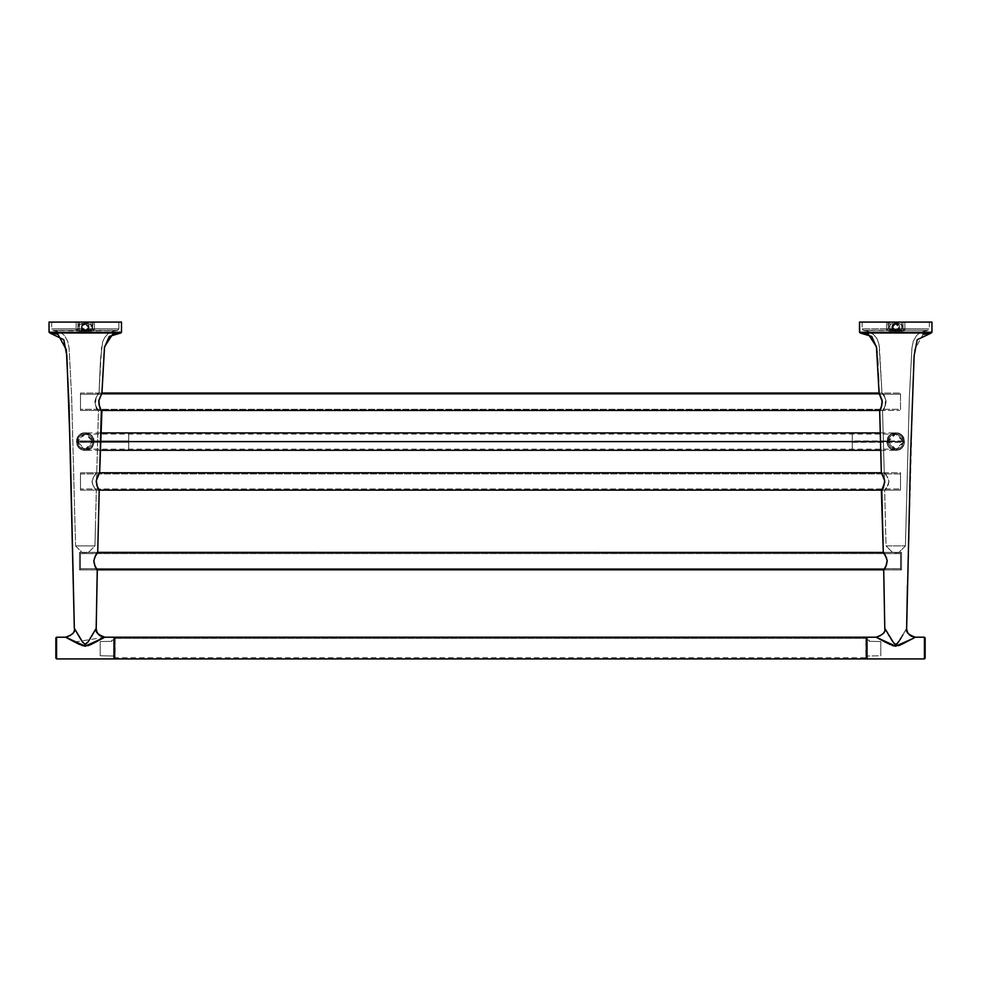 <?xml version="1.0" encoding="UTF-8"?>
<svg xmlns="http://www.w3.org/2000/svg" width="981" height="981" viewBox="0 0 981 981"><rect width="100%" height="100%" fill="white"/><g stroke="black" fill="none" stroke-linecap="round" stroke-linejoin="round"><path stroke-width="0.74" stroke-dasharray="4.91 3.68" d="M905.426 545.914L898.976 552.364L896.021 552.806L892.489 552.364L886.039 545.914L905.426 545.914L886.039 545.914L892.489 552.364L901.527 552.364L901.527 569.9L883.697 569.9L886.346 565.289L887.192 561.071L886.088 556.926L883.292 552.364L892.489 552.364L883.292 552.364C884.457 553.125 885.757 555.908 887.167 560.74C886.064 566.405 884.899 569.458 883.697 569.9L901.527 569.9L901.527 552.364L892.489 552.364L898.976 552.364L905.426 545.914L886.039 545.914L884.678 490.206L881.784 490.206L884.089 485.607L884.764 481.413L883.844 477.257L881.343 472.683L884.237 472.683C885.5 473.247 887.082 476.202 888.994 481.548C887.327 486.797 885.88 489.691 884.678 490.206C885.978 489.666 887.4 486.686 888.982 481.291C886.996 476.092 885.414 473.222 884.237 472.683L881.343 472.683L884.703 480.555C883.893 486.686 882.925 489.911 881.784 490.206L884.678 490.206L888.246 484.859L888.982 481.389L887.584 477.232L884.237 472.683L882.544 410.524L879.65 410.524L881.698 405.901L882.262 401.707L881.404 397.563L879.074 393.001L881.968 393.001C885.929 392.425 886.665 410.978 882.544 410.524C883.942 410.217 885.095 406.919 885.99 400.628C884.494 396.434 883.158 393.896 881.968 393.001L879.074 393.001L882.14 400.42C881.612 406.796 880.779 410.156 879.65 410.524L882.679 410.34L885.279 405.913L886.101 401.683L884.936 397.538L881.968 393.001L878.964 344.245L876.879 338.482L872.783 333.528L868.087 331.21L863.415 330.352L886.898 330.266L895.727 331.21L904.568 330.278L928.038 330.352L920.718 332.252L916.659 335.441L913.336 341.13L911.925 347.973L909.326 397.759L905.426 545.914L909.326 397.759L911.925 347.973L913.336 341.13L916.659 335.441L920.718 332.252L928.038 330.352L904.568 330.278L895.727 331.21L886.898 330.266L863.415 330.352L868.087 331.21L874.733 335.367L877.419 339.524L879.332 346.465L881.968 393.001L884.936 397.538L886.101 401.67L885.279 405.901L882.544 410.524L884.237 472.683L887.584 477.232L888.982 481.377L888.246 484.847L884.678 490.206L886.039 545.914L905.426 545.914L898.535 552.806M866.321 637.92L866.321 658.202L865.88 638.349L865.88 657.76L115.12 657.76L115.12 638.349L114.679 658.202L114.679 637.92L114.679 658.925L114.679 637.196L114.679 656.031L100.197 655.774L100.197 641.537L111.785 641.341L111.785 640.139L114.679 640.09L114.679 656.031L114.679 640.09L111.785 640.139L111.785 641.341L100.197 641.537L100.197 655.774L114.679 656.031L115.12 638.349L114.679 658.202L114.679 637.92L114.679 658.202L115.12 638.349L865.88 638.349L115.12 638.349L115.12 657.76L865.88 657.76L866.321 637.92L866.321 658.202L866.321 637.196L866.321 658.925L866.321 640.09L866.321 656.031L880.803 655.774L880.803 641.537L869.215 641.341L869.215 640.139L866.321 640.09L866.321 656.031L866.321 640.09L869.215 640.139L869.215 641.341L880.803 641.537L880.803 655.774L866.321 656.031L866.321 637.92L865.88 657.76L866.321 637.92L866.321 658.202L866.321 637.92L866.321 658.202L866.321 637.92L867.045 637.196L867.045 658.925L867.045 637.196M866.321 658.202L867.045 658.925M924.384 333.932L923.035 334.386L914.635 349.837L913.397 368.365L906.665 628.331L899.05 641.169L896.094 644.394L892.808 641.782L884.788 628.331L884.016 585.461M905.88 629.716L906.444 628.723M903.17 634.376L905.622 630.158M901.331 637.478L902.961 634.719M895.911 644.443L900.313 639.158M891.251 639.342L895.346 644.394M888.381 634.535L891.251 639.33M884.788 628.331L884.825 628.392C884.322 633.677 881.428 636.62 876.156 637.221L876.45 637.38M895.727 432.842L892.33 433.528L889.522 435.405L887.658 438.188L886.959 441.573L887.646 444.982L889.522 447.79L892.33 449.678L895.727 450.365L899.136 449.678L901.944 447.79L903.82 444.982L904.494 441.585L903.808 438.2L901.931 435.417L899.136 433.528L895.727 432.842C901.294 433.504 904.2 436.202 904.47 440.91C904.384 446.907 901.465 450.071 895.727 450.365C907.082 450.843 907.033 432.302 895.727 432.842C884.408 432.302 884.396 450.855 895.727 450.365C890.025 449.985 887.118 446.895 886.983 441.082C887.229 436.238 890.135 433.492 895.727 432.842L899.172 433.541L901.944 435.429L903.795 438.164L904.494 441.56L903.82 444.994L901.968 447.765L899.185 449.666L895.727 450.365L892.293 449.666L889.497 447.765L887.646 445.006L886.959 441.56L887.67 438.164L889.509 435.429L892.281 433.541L895.727 432.842M884.126 641.513L888.21 643.61M889.669 644.309L892.575 645.535M893.311 645.768L898.792 645.559M901.686 644.358L903.354 643.561M904.654 642.898L906.125 642.138M915.359 637.196L912.514 638.741M924.421 637.196L924.421 658.925L924.421 637.196M859.515 322.075L931.95 322.075L859.515 322.075M931.95 332.265L859.712 332.265L860.374 332.988L859.712 332.265L931.95 332.265M895.727 331.137C900.865 328.476 900.865 325.815 895.727 323.166C890.589 325.815 890.589 328.476 895.727 331.137C898.13 330.879 899.467 329.555 899.712 327.151C899.467 324.748 898.13 323.411 895.727 323.166C900.865 325.815 900.865 328.476 895.727 331.137C890.589 328.476 890.589 325.815 895.727 323.166C898.13 323.411 899.467 324.748 899.712 327.151L895.727 324.11L891.741 327.151C891.999 324.748 893.323 323.411 895.727 323.166C893.323 323.411 891.999 324.748 891.741 327.151C891.999 329.555 893.323 330.879 895.727 331.137C893.323 330.879 891.999 329.555 891.741 327.151L895.727 330.192L897.186 329.824C899.589 327.176 899.111 325.275 895.727 324.11L898.768 327.151L895.727 330.192L899.712 327.151C899.467 329.555 898.13 330.879 895.727 331.137M862.115 322.075L862.115 328.905L886.517 328.831L886.64 322.075L862.115 322.075L887.302 322.075L886.64 322.075L886.517 328.831L862.115 328.905L886.517 328.831L886.898 330.266L886.517 328.831L888.369 328.856L886.873 330.548L863.415 330.352L886.898 330.266L888.369 328.856L886.873 330.548L888.357 329.125L887.707 330.474L889.742 331.088L901.723 331.088L889.742 331.088L901.723 331.088L903.746 330.474L903.096 329.138L904.592 330.548L901.723 331.088L904.592 330.548L903.096 328.856L904.568 330.278L928.038 330.352L904.568 330.278L904.936 328.831L929.338 328.905L904.936 328.831L904.592 330.548L903.096 328.856L904.592 330.548L903.096 329.138L901.662 329.702L901.723 331.088L901.662 329.702L889.804 329.702L889.742 331.088L889.804 329.702L888.357 329.125L886.873 330.548L888.369 328.856L886.898 330.266L886.517 328.831L862.115 328.905L862.115 322.075M880.803 641.537L880.803 655.774L880.803 641.537L869.215 641.341L869.215 640.139L869.215 641.341L880.803 641.537M879.356 638.962L876.094 637.196M913.74 638.067L912.661 638.656M906.37 642.015L900.607 644.848M899.234 645.4L894.917 646.111L889.644 644.296M894.917 646.111L892.943 645.657M888.602 643.794L882.937 640.875M885.757 642.359L884.421 641.66M876.156 637.221C881.428 636.62 884.322 633.677 884.825 628.392L884.899 628.527M885.021 628.735L889.056 635.688M901.527 552.364L901.527 569.9L901.527 552.364M925.144 637.92L925.144 658.202L925.144 637.92M904.482 322.075L904.813 322.075C937.1 322.075 937.1 322.075 904.813 322.075C937.1 322.075 937.1 322.075 904.813 322.075L904.85 329.751L903.538 329.874L903.096 328.856L904.936 328.831L904.813 322.075L904.936 328.831C936.794 328.917 936.794 328.917 904.936 328.831C936.794 328.917 936.794 328.917 904.936 328.831L903.317 328.856M888.369 328.856L888.492 322.075L888.357 329.125L887.915 322.075L888.369 328.856L886.898 330.266L886.517 328.831L888.308 328.856L886.517 328.831L886.64 322.075L886.517 328.831L888.148 328.856M887.707 330.474L903.746 330.474L887.707 330.474L888.357 329.125L894.28 329.824C891.864 327.176 892.354 325.275 895.727 324.11C899.111 325.275 899.589 327.176 897.186 329.824L901.662 329.702L901.527 322.075L889.939 322.075L889.804 329.702L889.939 322.075L901.527 322.075L901.576 324.895L895.739 322.798L889.89 324.895L889.939 322.075L888.492 322.075L888.357 329.125L888.492 322.075L889.939 322.075L888.406 329.224L903.047 328.77L903.746 330.474L887.707 330.474M903.096 328.856L904.568 330.278L904.936 329.076L903.096 328.856L902.974 322.075L903.096 329.138L902.974 322.075L903.096 329.138L902.974 322.075L903.096 328.856L904.936 328.831L904.813 322.075L903.55 322.075M903.096 329.138L902.974 322.075L901.527 322.075L901.662 329.702L903.096 329.138L901.527 322.075L902.974 322.075L903.096 329.138M894.28 329.824L897.186 329.824L894.28 329.824L895.727 330.192L892.685 327.151L895.727 324.11C892.354 325.275 891.864 327.176 894.28 329.824M903.047 328.77L888.418 328.77L889.89 324.895C893.789 322.16 897.689 322.16 901.576 324.895L903.047 328.77M101.816 393.173L98.738 401.695L99.289 405.889L101.35 410.524L98.456 410.524L96.763 472.683L93.416 477.232L92.018 481.377L92.754 484.847L96.322 490.206C95.022 489.666 93.6 486.686 92.018 481.291C94.004 476.092 95.586 473.222 96.763 472.683L99.657 472.683L97.168 477.244L96.236 481.389L96.911 485.595L99.216 490.206L96.322 490.206L99.216 490.206C98.088 489.911 97.107 486.699 96.297 480.543L99.657 472.683L96.763 472.683C95.5 473.247 93.918 476.202 92.006 481.548C93.673 486.797 95.12 489.691 96.322 490.206L94.961 545.914L75.574 545.914L82.024 552.364L84.979 552.806L88.511 552.364L94.961 545.914L75.574 545.914L71.674 397.759L69.075 347.973L67.664 341.13L64.341 335.441L60.282 332.252L52.962 330.352L76.432 330.278L85.273 331.21L94.102 330.266L117.585 330.352L112.913 331.21L108.217 333.528L104.746 337.427L102.613 341.879L100.528 359.267L99.032 393.001C95.071 392.425 94.335 410.978 98.456 410.524L101.35 410.524C100.221 410.181 99.4 406.821 98.86 400.42L101.926 393.001L99.032 393.001L101.926 393.001M56.579 658.925L56.579 637.196L56.579 658.925M55.856 658.202L55.856 637.92L55.856 658.202M79.473 569.9L97.303 569.9C96.089 569.458 94.936 566.393 93.833 560.691C95.255 555.908 96.543 553.125 97.708 552.364L79.473 552.364L79.473 569.9L79.473 552.364L97.708 552.364L94.912 556.926L93.808 561.071L94.654 565.277L97.303 569.9L79.473 569.9L79.473 561.132L79.473 569.9M85.273 432.842C73.955 432.302 73.931 450.855 85.273 450.365C79.571 449.985 76.653 446.895 76.518 441.082C76.763 436.238 79.682 433.492 85.273 432.842L81.864 433.528L79.069 435.405L77.205 438.188L76.506 441.573L77.18 444.982L79.056 447.79L81.864 449.678L85.273 450.365L88.67 449.678L91.478 447.79L93.354 444.982L94.041 441.585L93.342 438.2L91.478 435.417L88.682 433.528L85.273 432.842C90.828 433.504 93.747 436.202 94.004 440.91C93.918 446.907 91 450.071 85.273 450.365C96.629 450.843 96.579 432.302 85.273 432.842L88.707 433.541L91.491 435.429L93.33 438.164L94.041 441.56L93.354 444.994L91.503 447.765L88.719 449.666L85.273 450.365L81.828 449.666L79.044 447.765L77.192 445.006L76.506 441.56L77.205 438.164L79.044 435.429L81.815 433.541L85.273 432.842M85.273 331.137C80.135 328.476 80.135 325.815 85.273 323.166C82.87 323.411 81.533 324.748 81.288 327.151C81.533 329.555 82.87 330.879 85.273 331.137C90.411 328.476 90.411 325.815 85.273 323.166C87.677 323.411 89.001 324.748 89.259 327.151L85.273 324.11L81.288 327.151C81.533 324.748 82.87 323.411 85.273 323.166C80.135 325.815 80.135 328.476 85.273 331.137C87.677 330.879 89.001 329.555 89.259 327.151C89.001 324.748 87.677 323.411 85.273 323.166C90.411 325.815 90.411 328.476 85.273 331.137C82.87 330.879 81.533 329.555 81.288 327.151L85.273 324.11C81.889 325.275 81.411 327.176 83.814 329.824L85.273 330.192L82.232 327.151L85.273 330.192L89.259 327.151C89.001 329.555 87.677 330.879 85.273 331.137M118.885 322.075L118.885 328.905L94.483 328.831L94.36 322.075L118.885 322.075L94.36 322.075L118.885 322.075L94.36 322.075L94.483 328.831L118.885 328.905L94.483 328.831L94.127 330.548L91.258 331.088L52.962 330.352L60.282 332.252L64.341 335.441L67.664 341.13L69.075 347.973L71.674 397.759L75.574 545.914L94.961 545.914L88.511 552.364L85.273 552.806L82.024 552.364L75.574 545.914L94.961 545.914L96.322 490.206L92.754 484.859L92.018 481.389L93.416 477.232L96.763 472.683L98.456 410.524C97.058 410.217 95.905 406.919 95.01 400.628C96.506 396.434 97.842 393.896 99.032 393.001L96.064 397.538L94.899 401.67L95.721 405.901L98.456 410.524L95.721 405.913L94.899 401.683L96.064 397.538L99.032 393.001L100.528 359.267L102.613 341.879L104.746 337.427L108.217 333.528L112.913 331.21L117.585 330.352L79.277 331.088L76.432 330.278L52.962 330.352L76.432 330.278L76.064 328.831L51.662 328.905L76.064 328.831L76.432 330.278L77.904 328.856L76.408 330.548L77.904 329.138L77.254 330.474L79.277 331.088L91.258 331.088L93.293 330.474L92.643 329.125L94.127 330.548L92.631 328.856L94.102 330.266L94.483 328.831L93.06 328.843L94.127 330.548L117.585 330.352L94.102 330.266L92.631 328.856L91.196 329.702L91.258 331.088L94.127 330.548L92.643 329.125L92.508 322.075L94.36 322.075L94.483 328.831L118.885 328.905L118.885 322.075M100.197 641.537L100.197 655.774L100.197 641.537L111.785 641.341L111.785 640.139L111.785 641.341L100.197 641.537M92.337 635.001L96.212 628.331L87.824 642.285L85.004 644.431L81.828 640.985L74.335 628.331L73.55 585.265M90.301 638.435L91.674 636.129M87.346 642.935L89.896 639.097M81.607 640.63L84.673 644.309L86.917 643.438M78.627 635.725L80.834 639.391M74.948 629.41L74.36 628.392C73.857 633.677 70.975 636.62 65.69 637.221L65.641 637.196C70.975 636.62 73.857 633.677 74.36 628.392L77.904 634.486M49.724 332.988L120.663 332.988L49.724 332.988M49.05 332.265L121.485 332.265L49.246 332.265L49.921 332.988M74.691 642.04L104.906 637.196L96.629 641.635M95.954 641.991L90.203 644.824M88.842 645.388L84.096 646.062M82.208 645.572L79.228 644.321M76.726 643.095L73.6 641.476M75.329 642.371L73.98 641.672M73.219 641.267L72.496 640.887M68.596 638.803L65.985 637.38M79.473 552.364L79.473 561.132L79.473 552.364M113.955 637.196L113.955 658.925L113.955 637.196M49.05 322.075L121.485 322.075L49.05 322.075M78.026 322.075L79.473 322.075L77.94 329.224L78.026 322.075L77.904 329.138L79.338 329.702L79.473 322.075L79.338 329.702L83.814 329.824C81.411 327.176 81.889 325.275 85.273 324.11C88.498 325.312 88.989 327.213 86.72 329.824L91.196 329.702L91.061 322.075L79.473 322.075L91.061 322.075L91.11 324.895L85.286 322.798L79.424 324.895L79.473 322.075L78.026 322.075L77.904 328.856L78.026 322.075L92.508 322.075L51.662 322.075L78.026 322.075L77.904 329.138L76.408 330.548L79.277 331.088L91.258 331.088L91.196 329.702L79.338 329.702L79.277 331.088L79.338 329.702L77.904 328.856L76.408 330.548L77.904 329.138L76.064 329.064L76.432 330.278L77.904 328.856L78.026 322.075L77.904 329.138L77.879 322.075M94.029 322.075L92.508 322.075L92.631 328.856L94.102 330.266L94.483 328.831L92.631 328.856L93.085 322.075L92.643 329.125L94.483 328.831L94.36 322.075L93.085 322.075M77.904 328.856L77.462 329.874L76.175 329.812L76.064 328.831L77.904 328.856L76.064 328.831L76.187 322.075C43.9 322.075 43.9 322.075 76.187 322.075C43.9 322.075 43.9 322.075 76.187 322.075L76.064 328.831C44.206 328.917 44.206 328.917 76.064 328.831C44.206 328.917 44.206 328.917 76.064 328.831L77.683 328.856M77.254 330.474L93.293 330.474L77.254 330.474L77.953 328.77L92.582 328.77L93.293 330.474L77.254 330.474M92.852 328.856L94.483 328.831L94.102 330.266L92.631 328.856M92.643 329.125L92.508 322.075L91.061 322.075L91.196 329.702L92.643 329.125L91.061 322.075L92.508 322.075L92.643 329.125M83.814 329.824L86.72 329.824L83.814 329.824M85.273 330.192L86.72 329.824C88.989 327.213 88.498 325.312 85.273 324.11L88.315 327.151L85.273 330.192M92.582 328.77L77.953 328.77L79.424 324.895C83.324 322.16 87.223 322.16 91.11 324.895L92.582 328.77M900.509 394.227L80.491 394.227L80.491 409.298L900.509 409.298L900.509 393.062L879.123 393.062L900.509 393.062L900.509 410.45L899.712 410.45L900.509 410.45L900.509 393.062L900.509 409.298L900.509 401.756L900.509 409.298L80.491 409.298L80.491 393.062L80.491 410.45L101.313 410.45L80.491 410.45L80.491 393.062L81.288 393.062L80.491 393.062L80.491 410.45L80.491 394.227L80.491 409.298L80.491 394.227L900.509 394.227M879.687 410.45L899.712 410.45L879.687 410.45M101.877 393.062L81.288 393.062L101.877 393.062M900.509 473.909L80.491 473.909L80.491 488.979L900.509 488.979L900.509 473.909L900.509 490.132L900.509 472.756L881.392 472.756L900.509 472.756L900.509 490.132L899.712 490.132L900.509 490.132L900.509 472.756L900.509 488.979L900.509 481.45L900.509 488.979L80.491 488.979L80.491 472.756L80.491 490.132L99.179 490.132L80.491 490.132L80.491 472.756L81.288 472.756L80.491 472.756L80.491 490.132L80.491 473.909L80.491 488.979L80.491 473.909L900.509 473.909M881.821 490.132L899.712 490.132L881.821 490.132M99.608 472.756L81.288 472.756L99.608 472.756M900.509 553.591L80.491 553.591L80.491 568.661L900.509 568.661L900.509 553.591L900.509 569.826L900.509 552.438L883.341 552.438L900.509 552.438L900.509 569.826L899.712 569.826L900.509 569.826L900.509 552.438L900.509 568.661L900.509 561.132L900.509 568.661L80.491 568.661L80.491 552.438L80.491 569.826L97.254 569.826L80.491 569.826L80.491 552.438L81.288 552.438L80.491 552.438L80.491 569.826L80.491 553.591L80.491 568.661L80.491 553.591L900.509 553.591M883.746 569.826L899.712 569.826L883.746 569.826M97.659 552.438L81.288 552.438L97.659 552.438M903.231 440.947L852.268 440.947L852.268 441.597L903.268 441.597L895.727 434.068L888.197 441.597L852.268 441.597L852.268 440.947L903.231 440.947L903.268 441.597C903.673 431.885 887.78 431.885 888.197 441.597C887.78 432.4 902.765 431.517 903.231 440.947M89.259 449.335L85.273 450.291L89.259 449.335L89.259 447.998C86.61 449.249 83.949 449.249 81.288 447.998L81.288 449.335L85.273 450.291L89.259 449.335L85.273 450.291C90.51 449.739 93.416 446.846 93.968 441.597C93.416 436.361 90.51 433.467 85.273 432.915C96.481 432.437 96.481 450.77 85.273 450.291L76.579 441.597L128.732 441.597C128.732 452.817 128.732 452.817 128.732 441.597L128.732 440.947L128.732 441.597L128.732 440.947L128.732 441.597L852.268 441.597L852.268 440.947L852.268 441.597L852.268 440.947L852.268 441.597L128.732 441.597L128.732 440.947L77.769 440.947L77.732 441.597L128.732 441.597L92.803 441.597L85.273 434.068L77.769 440.947L128.732 440.947L128.732 441.597L852.268 441.597C852.268 452.817 852.268 452.817 852.268 441.597L904.421 441.597L895.727 432.915L887.032 441.597L895.727 450.291L899.712 449.335L895.727 450.291C900.975 449.739 903.869 446.846 904.421 441.597C903.869 436.361 900.975 433.467 895.727 432.915L899.712 433.872L895.727 432.915C906.935 432.437 906.935 450.77 895.727 450.291L899.712 449.335L895.727 450.291L891.741 449.335L895.727 450.291L904.421 441.597C903.869 436.361 900.975 433.467 895.727 432.915L891.741 433.872L891.741 435.208L895.727 434.068L899.712 435.208C897.051 433.958 894.39 433.958 891.741 435.208C894.39 433.958 897.051 433.958 899.712 435.208L899.712 433.872L895.727 432.915L899.712 433.872M92.803 441.597C93.22 431.885 77.327 431.885 77.732 441.597L77.769 440.947C78.235 431.517 93.22 432.4 92.803 441.597C92.324 446.147 89.811 448.66 85.273 449.139C80.724 448.66 78.21 446.147 77.732 441.597C78.21 437.06 80.724 434.546 85.273 434.068C89.811 434.546 92.324 437.06 92.803 441.597C93.22 450.806 78.235 451.689 77.769 442.259L77.732 441.597C77.327 451.321 93.22 451.321 92.803 441.597L128.732 441.597C128.732 431.284 128.732 431.284 128.732 441.597C128.732 430.389 128.732 430.389 128.732 441.597C128.732 451.922 128.732 451.922 128.732 441.597L128.732 442.259L128.732 441.597L852.268 441.597C852.268 431.284 852.268 431.284 852.268 441.597L128.732 441.597L128.732 442.259L128.732 441.597L128.732 442.259L77.769 442.259L85.273 449.139L92.803 441.597M81.288 435.208L85.261 434.068L89.259 435.208C86.598 433.958 83.937 433.958 81.288 435.208C83.937 433.958 86.598 433.958 89.259 435.208L89.259 433.872L85.273 432.915L89.259 433.872L85.273 432.915L93.968 441.597L100.479 441.597L93.968 441.597L85.273 450.291L81.288 449.335L85.273 450.291C90.51 449.739 93.416 446.846 93.968 441.597C93.416 436.361 90.51 433.467 85.273 432.915L81.288 433.872L81.288 435.208L85.261 434.068L89.259 435.208M891.741 449.335L895.727 450.291C884.519 450.77 884.519 432.437 895.727 432.915L891.741 433.872L895.727 432.915C890.49 433.467 887.584 436.361 887.032 441.597L880.521 441.597L887.032 441.597C887.584 446.846 890.49 449.739 895.727 450.291L891.741 449.335L891.741 447.998C894.39 449.249 897.051 449.249 899.712 447.998L895.727 449.139L891.741 447.998L895.727 449.139L899.712 447.998L899.712 449.335M81.288 433.872L85.273 432.915C80.025 433.467 77.131 436.361 76.579 441.597C77.131 446.846 80.025 449.739 85.273 450.291C74.066 450.77 74.066 432.437 85.273 432.915L81.288 433.872L85.273 432.915C80.025 433.467 77.131 436.361 76.579 441.597L85.273 432.915L89.259 433.872M899.712 435.208L895.727 434.068L891.741 435.208M81.288 447.998L85.273 449.139L89.259 447.998L85.273 449.139L81.288 447.998C83.949 449.249 86.61 449.249 89.259 447.998M100.234 450.291L85.273 450.291C80.025 449.739 77.131 446.846 76.579 441.597L852.268 441.597L852.268 442.259L852.268 441.597L852.268 442.259L903.231 442.259L903.268 441.597L852.268 441.597L852.268 442.259L852.268 441.597L888.197 441.597L895.727 449.139L903.231 442.259C902.765 451.689 887.78 450.806 888.197 441.597C887.78 451.321 903.673 451.321 903.268 441.597C902.79 446.147 900.276 448.66 895.727 449.139C891.189 448.66 888.676 446.147 888.197 441.597C888.676 437.06 891.189 434.546 895.727 434.068C900.276 434.546 902.79 437.06 903.268 441.597L903.231 442.259L852.268 442.259L852.268 441.597C852.268 430.389 852.268 430.389 852.268 441.597C852.268 451.922 852.268 451.922 852.268 441.597L904.421 441.597C903.869 446.846 900.975 449.739 895.727 450.291C890.49 449.739 887.584 446.846 887.032 441.597C887.584 436.361 890.49 433.467 895.727 432.915L891.741 433.872M85.273 450.291L81.288 449.335M899.712 447.998C897.051 449.249 894.39 449.249 891.741 447.998M77.732 441.597L77.769 442.259L128.732 442.259L128.732 441.597L77.732 441.597M887.879 552.364L892.489 552.364L886.039 545.914L885.61 528.293M878.915 388.513L878.657 381.707M878.302 373.516L877.921 365.398M877.505 358.273L877.1 352.817M876.658 348.341L876.536 347.433M929.203 333.148L926.726 333.442M879.074 410.524L882.544 410.524L884.237 472.683L881.343 472.683M884.678 490.206L881.343 490.206M863.415 330.352L862.115 328.905L863.415 330.352L869.473 331.688M883.072 428.795L884.421 479.77M881.968 393.001L879.417 347.041M929.338 322.075L929.338 328.905L928.038 330.352L921.919 331.713M88.511 552.364L94.961 545.914L95.39 528.293M75.574 545.914L82.465 552.806M101.926 410.524L98.456 410.524L96.763 472.683L99.657 472.683M113.637 334.018L112.57 334.386M96.322 490.206L99.657 490.206M99.032 393.001L101.583 347.041M51.662 322.075L51.662 328.905L52.962 330.352L59.081 331.713M117.585 330.352L118.885 328.905L117.585 330.352L111.527 331.688M96.579 479.77L97.928 428.795M85.273 434.068L895.727 434.068M880.288 432.915L895.727 432.915M100.712 432.915L85.273 432.915M880.766 450.291L895.727 450.291M85.273 449.139L895.727 449.139"/><path stroke-width="1.47" d="M912.514 638.741L895.665 646.16L876.094 637.196L867.045 637.196L866.321 637.92L867.045 637.196L867.045 658.925L866.321 658.202L867.045 658.925L924.421 658.925L924.421 637.196L925.144 637.92L925.144 658.202L925.144 637.92L924.421 637.196L915.359 637.196L924.421 637.196L924.421 658.925L925.144 658.202L924.421 658.925L867.045 658.925L867.045 637.196L876.156 637.221M884.788 628.331L883.697 569.9L884.788 628.331C886.076 631.801 883.182 634.756 876.094 637.196L889.252 644.112L895.285 646.148L901.772 644.321L915.31 637.221C910.025 636.62 907.143 633.677 906.64 628.392L910.601 454.056L914.133 355.686L917.223 339.708L931.276 332.988L923.035 334.386M902.765 635.063L902.091 636.203L902.765 635.063M901.331 637.478L899.835 639.931M899.05 641.169L897.284 643.536L899.05 641.169M892.011 640.556L891.251 639.33L892.011 640.556M889.056 635.688L888.332 634.449L889.056 635.688M883.427 552.548L886.419 557.674L887.192 561.071L886.346 565.277L883.697 569.9C884.911 569.458 886.064 566.393 887.167 560.691C885.745 555.908 884.457 553.125 883.292 552.364L881.784 490.206C882.912 489.911 883.893 486.699 884.703 480.543L881.343 472.683L879.65 410.524C880.779 410.181 881.6 406.821 882.14 400.42L879.074 393.001L876.536 347.433L871.741 336.434L860.19 332.988L868.43 334.386L876.45 346.734L879.074 393.001L882.262 401.695L881.711 405.889L879.65 410.524L881.343 472.683L884.114 477.992L884.764 482.272L881.894 490.034M926.689 332.988L927.523 332.988L926.689 332.988M876.45 637.38L884.126 641.513M888.21 643.61L889.669 644.309M892.575 645.535L893.311 645.768M898.792 645.559L901.686 644.358M859.712 332.265L859.515 322.075L859.515 332.265L931.754 332.265L859.515 332.265L860.276 332.988M931.95 322.075L931.95 332.265L931.079 332.988L860.337 332.988L931.079 332.988L931.95 332.265L931.95 322.075L859.515 322.075L931.95 322.075M881.784 490.206L883.292 552.364L881.343 490.206M884.887 628.502L893.654 642.935L895.248 644.358L896.671 644.1L897.566 643.217L895.616 644.456L893.654 642.935L884.887 628.502M931.95 332.265L929.203 333.148M878.915 388.513L879.123 393.062L101.877 393.062L879.123 393.062M879.687 410.45L101.313 410.45L879.687 410.45L881.343 472.683M907.45 585.265L906.64 628.392C907.143 633.677 910.025 636.62 915.31 637.221L914.55 637.638M906.665 628.331C905.389 631.801 908.283 634.756 915.359 637.196L915.163 637.307M913.74 638.067L912.428 638.79M902.164 644.137L901.367 644.505M900.607 644.848L898.437 645.682M894.917 646.111L892.281 645.424M889.988 644.456L888.602 643.794M887.155 643.082L886.456 642.714M885.757 642.359L884.04 641.464M882.937 640.875L879.356 638.962M878.216 638.337L877.321 637.858M890.871 638.717L891.251 639.33M887.915 322.075L886.64 322.075L887.915 322.075M56.579 658.925L55.856 658.202L55.856 637.92L55.856 658.202L56.579 658.925L113.955 658.925L114.679 658.202L113.955 658.925L113.955 637.196L113.955 658.925L56.579 658.925L56.579 637.196L55.856 637.92L56.579 637.196L65.641 637.196L56.579 637.196L56.579 658.925M97.659 552.438L883.341 552.438L97.708 552.364C96.543 553.125 95.243 555.908 93.833 560.74C94.936 566.405 96.101 569.458 97.303 569.9L96.175 628.392C96.678 633.677 99.572 636.62 104.844 637.221L113.955 637.196L114.679 637.92L113.955 637.196L104.906 637.196L85.2 646.16L65.641 637.196L78.836 644.137L84.893 646.148L90.191 644.824L104.844 637.221C99.572 636.62 96.678 633.677 96.175 628.392L97.303 569.9L94.654 565.289L93.808 561.071L94.912 556.926L97.708 552.364L99.216 490.206L96.911 485.607L96.236 481.413L97.156 477.257L99.657 472.683L101.35 410.524L99.093 405.128L98.811 400.824L101.926 393.001L104.464 347.433L109.271 336.422L120.822 332.988L50.718 332.988L120.626 332.988L121.485 332.265L121.485 322.075L49.05 322.075L49.05 332.265L121.288 332.265L49.05 332.265L57.965 334.386L66.365 349.837L69.026 405.484L74.335 628.331L81.95 641.169L84.906 644.394L88.192 641.782L96.175 628.392L88.192 641.782L85.47 644.443L82.784 642.383L74.335 628.331L70.399 454.056L66.867 355.686L63.777 339.708L49.884 332.988M104.906 637.196L104.906 637.196C97.818 634.756 94.924 631.801 96.212 628.331L97.254 569.826L883.746 569.826L97.254 569.826M57.965 334.386L49.05 332.265L49.05 322.075L121.485 322.075L121.485 332.265L112.57 334.386L104.55 346.734L101.926 393.001L98.86 400.42C99.388 406.796 100.221 410.156 101.35 410.524L99.657 472.683L96.297 480.555C97.107 486.686 98.075 489.911 99.216 490.206L97.708 552.364L99.216 490.206M95.819 629.017L95.427 629.704L95.819 629.017M92.704 634.388L91.674 636.129M90.301 638.435L89.896 639.097M80.074 638.165L79.302 636.865L80.074 638.165M78.627 635.725L77.904 634.499M75.991 631.212L75.402 630.207M74.948 629.41L74.433 628.527M121.485 332.265L120.81 332.988M103.299 638.067L102.208 638.656M97.278 641.292L95.746 642.101M94.556 642.714L92.864 643.573M91.748 644.112L90.951 644.48M90.203 644.824L88.045 645.657M85.715 646.148L81.877 645.449M79.559 644.468L76.028 642.727M75.329 642.371L73.219 641.267M72.496 640.887L68.302 638.643M67.763 638.349L66.855 637.858M80.417 638.717L80.834 639.391M65.985 637.38L74.691 642.04M93.085 322.075L94.029 322.075M77.45 322.075L76.187 322.075L77.45 322.075M114.679 637.196L114.679 658.925L866.321 658.925L866.321 637.196L114.679 637.196L866.321 637.196L866.321 658.925L114.679 658.925L114.679 637.196M99.179 490.132L881.821 490.132L99.179 490.132M881.392 472.756L99.608 472.756L881.392 472.756M128.732 441.597C128.732 452.817 128.732 452.817 128.732 441.597C128.732 431.284 128.732 431.284 128.732 441.597C128.732 430.389 128.732 430.389 128.732 441.597L852.268 441.597C852.268 452.817 852.268 452.817 852.268 441.597L128.732 441.597C128.732 451.922 128.732 451.922 128.732 441.597L100.479 441.597L128.732 441.597M852.268 441.597C852.268 431.284 852.268 431.284 852.268 441.597L880.521 441.597L852.268 441.597C852.268 430.389 852.268 430.389 852.268 441.597C852.268 451.922 852.268 451.922 852.268 441.597M878.657 381.707L878.302 373.516M877.921 365.398L877.505 358.273M877.1 352.817L876.658 348.341M926.726 333.442L924.384 333.932M883.697 569.9L884.016 585.461M860.178 332.988L868.43 334.386M101.926 410.524L99.657 472.683M101.926 393.001L104.464 347.433M120.822 332.988L112.57 334.386M74.335 628.331C75.611 631.801 72.717 634.756 65.641 637.196M100.234 450.291L880.766 450.291M100.712 432.915L880.288 432.915"/></g></svg>
